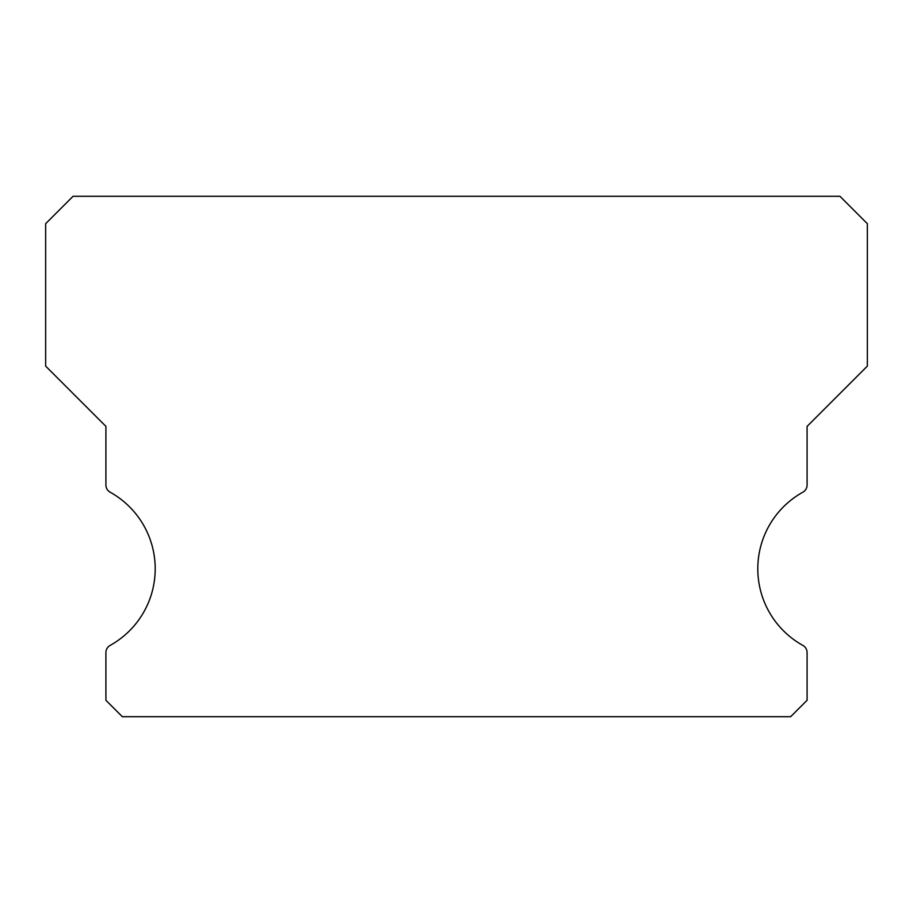 <?xml version="1.0" encoding="UTF-8"?>
<svg xmlns="http://www.w3.org/2000/svg" width="913" height="913" viewBox="0 0 913 913"><rect width="100%" height="100%" fill="white"/><g stroke="black" fill="none" stroke-linecap="round" stroke-linejoin="round"><path stroke-width="1.37" d="M802.869 645.411A87.648 87.648 0 0 1 802.869 492.187A8.217 8.217 0 0 0 807.092 484.997L807.092 426.371L867.35 366.113L867.35 223.685L839.96 196.295L73.04 196.295L45.65 223.685L45.65 366.113L105.908 426.371L105.908 484.997A8.217 8.217 0 0 0 110.131 492.187A87.648 87.648 0 0 1 110.131 645.411A8.217 8.217 0 0 0 105.908 652.601L105.908 700.271L122.342 716.705L790.658 716.705L807.092 700.271L807.092 652.601A8.217 8.217 0 0 0 802.869 645.411"/></g></svg>
